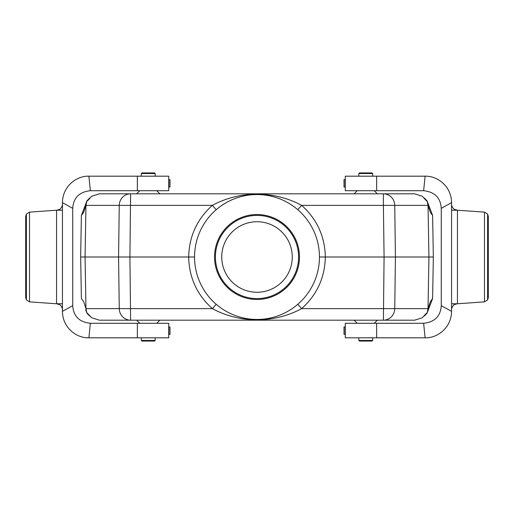 <?xml version="1.0" encoding="UTF-8"?>
<svg xmlns="http://www.w3.org/2000/svg" width="514" height="514" viewBox="0 0 514 514"><rect width="100%" height="100%" fill="white"/><g stroke="black" fill="none" stroke-linecap="round" stroke-linejoin="round"><path stroke-width="0.77" d="M427.063 200.865L428.04 205.362L394.746 205.362A11.758 11.353 -90 0 0 383.393 193.81L414.65 193.81L422.315 196.258L426.491 200.865L427.063 200.865L424.416 198.044M319.451 257L433.341 257L432.615 215.469L430.34 212.308L428.04 205.356M432.615 215.469L427.327 201.527M410.294 320.19L114.975 320.19M103.706 320.19L107.876 320.19M383.393 320.19A11.758 11.353 -90 0 0 394.746 308.638L428.04 308.638L427.063 313.129L426.491 313.135L422.315 317.742L414.65 320.19L383.393 320.19L384.08 257L383.393 205.362L394.746 205.362L395.433 257L394.746 308.638L301.634 308.638C274.219 323.505 239.82 323.512 212.366 308.638L216.208 304.288M85.96 308.638L119.254 308.638A11.758 11.353 90 0 0 130.607 320.19L99.35 320.19L91.685 317.742L86.667 312.454L85.96 308.644L85.067 257L85.96 205.356L83.66 212.308L81.385 215.469L80.659 257L194.549 257A62.451 62.451 0 0 0 288.226 311.086A62.451 62.451 0 0 0 288.226 202.914A62.451 62.451 0 0 0 194.549 257M216.208 209.712L212.366 205.362C239.781 190.495 274.18 190.488 301.634 205.362C316.977 219.157 324.88 236.369 325.33 257C324.88 277.631 316.977 294.843 301.634 308.638L297.792 304.288M107.876 193.81L383.393 193.81L383.393 205.362L301.634 205.362L297.792 209.712M428.04 308.638L428.933 257L428.04 205.362M428.04 308.644L430.34 301.692L432.615 298.531L433.341 257M85.96 308.644L83.66 301.692L81.385 298.531L80.659 257M399.025 193.81L410.294 193.81M107.625 193.81L103.706 193.81M85.96 205.356L86.937 200.871L87.508 200.865L91.685 196.258L99.35 193.81L130.607 193.81A11.758 11.353 90 0 0 119.254 205.362L85.96 205.362M86.673 201.527L81.385 215.469M427.327 312.473L432.615 298.531M86.937 313.135L89.584 315.956M119.254 308.638L212.366 308.638C197.023 294.843 189.12 277.631 188.67 257C189.12 236.369 197.023 219.157 212.366 205.362L119.254 205.362L118.567 257L119.254 308.638M214.531 257A42.469 42.469 0 0 1 257 214.531A42.469 42.469 0 0 1 299.469 257A42.469 42.469 0 0 1 257 299.469A42.469 42.469 0 0 1 214.531 257M298.589 257A41.589 41.589 0 0 0 236.209 220.981A41.589 41.589 0 0 0 236.209 293.019A41.589 41.589 0 0 0 298.589 257M292.267 257A35.267 35.267 0 0 0 257 221.733A35.267 35.267 0 0 0 221.733 257A35.267 35.267 0 0 0 257 292.267A35.267 35.267 0 0 0 292.267 257M86.937 200.865L89.584 198.044M424.416 315.956L427.063 313.135M372.65 173.533L358.836 173.533L359.427 172.942L372.065 172.942L372.65 173.533L372.695 176.18M372.65 340.467L358.836 340.467L359.427 341.058L372.065 341.058L372.65 340.467L372.695 337.82M155.164 173.533L141.35 173.533L141.935 172.942L154.573 172.942L155.164 173.533L155.209 176.18M155.164 340.467L141.35 340.467L141.935 341.058L154.573 341.058L155.164 340.467L155.209 337.82M451.562 202.625C451.465 186.466 437.639 175.762 425.11 176.18L423.639 190.707C434.703 191.908 440.582 197.787 441.275 208.337L451.562 202.625L451.562 311.375L441.275 305.663C440.582 316.213 434.703 322.092 423.639 323.293L425.11 337.82L345.279 337.82L345.279 323.293L423.639 323.293M441.275 208.337L441.275 305.663M451.562 210.226L457.441 210.226L484.484 212.128L484.484 301.872L457.441 303.774L457.441 210.226L457.03 210.2M376.646 176.18L345.279 176.18L345.279 190.707L376.646 190.707L376.646 176.18L425.11 176.18M457.03 303.8L454.633 304.564C453.38 304.269 450.862 309.646 451.562 309.666L451.562 309.666A5.879 5.879 0 0 0 451.562 309.672M451.562 303.774L457.364 303.78M425.11 337.82C437.594 338.244 451.472 327.566 451.562 311.375M484.484 212.128L487.606 214.075L488.3 216.445M484.484 301.872L487.606 299.925L488.3 297.677L488.3 216.336M451.562 204.328A5.879 5.879 0 0 0 451.562 204.341C451.054 204.019 452.339 208.568 454.646 209.442L457.364 210.22M423.639 190.707L376.646 190.707M345.279 179.682L343.994 179.682L344.007 187.032L343.994 179.682M345.279 187.032L343.994 187.032M345.279 326.968L343.994 326.968L344.007 334.318L343.994 326.968M345.279 334.318L343.994 334.318M62.438 311.375C62.535 327.534 76.361 338.238 88.89 337.82L90.361 323.293C79.297 322.092 73.418 316.213 72.725 305.663L62.438 311.375L62.438 202.625L72.725 208.337C73.418 197.787 79.297 191.908 90.361 190.707L88.89 176.18L168.721 176.18L168.721 190.707L90.361 190.707M72.725 305.663L72.725 208.337M62.438 303.774L56.559 303.774L29.516 301.872L29.516 212.128L56.559 210.226L56.559 303.774L56.97 303.8M137.354 337.82L168.721 337.82L168.721 323.293L137.354 323.293L137.354 337.82L88.89 337.82M56.97 210.2L59.367 209.436C60.62 209.731 63.138 204.354 62.438 204.334L62.438 204.334A5.879 5.879 0 0 0 62.438 204.328M62.438 210.226L56.636 210.22M88.89 176.18C76.406 175.756 62.528 186.434 62.438 202.625M168.721 176.18L168.721 179.682L170.006 179.682L169.993 187.032L168.721 187.032L168.721 190.707M29.516 301.872L26.394 299.925L25.7 297.555M29.516 212.128L26.394 214.075L25.7 216.323L25.7 297.664M62.438 309.672A5.879 5.879 0 0 0 62.438 309.659C62.946 309.981 61.661 305.432 59.354 304.558L56.636 303.78M90.361 323.293L137.354 323.293M168.721 334.318L170.006 334.318L169.993 326.968L170.006 334.318M168.721 326.968L170.006 326.968M130.607 193.81L129.92 257L130.607 320.19M376.646 337.82L376.646 323.293M487.606 299.925L487.606 214.075M345.087 187.032L345.087 179.682M345.087 334.318L345.087 326.968M137.354 176.18L137.354 190.707M26.394 214.075L26.394 299.925M168.913 179.682L168.913 187.032M168.913 326.968L168.913 334.318M428.329 204.174L427.333 201.546M86.667 312.454L85.671 309.826M86.667 201.546L85.671 204.174M428.329 309.826L427.333 312.454M358.836 173.533L358.791 176.18M357.256 190.707L354.152 193.81M374.231 190.707L377.334 193.81M358.836 340.467L358.791 337.82M374.231 323.293L377.334 320.19M357.256 323.293L354.152 320.19M141.35 173.533L141.305 176.18M139.769 190.707L136.666 193.81M156.744 190.707L159.848 193.81M141.35 340.467L141.305 337.82M156.744 323.293L159.848 320.19M139.769 323.293L136.666 320.19M170.006 179.682L170.006 187.032"/></g></svg>
